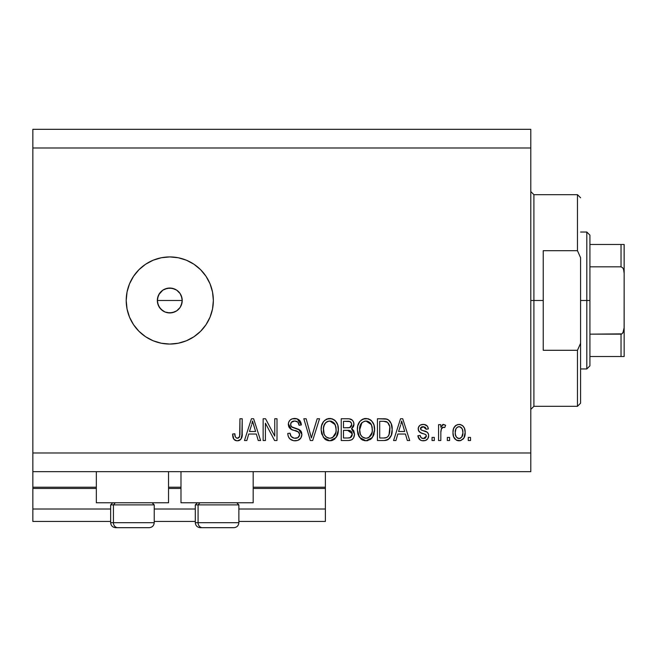 <?xml version="1.0" encoding="UTF-8"?>
<svg xmlns="http://www.w3.org/2000/svg" width="657" height="657" viewBox="0 0 657 657"><rect width="100%" height="100%" fill="white"/><g stroke="black" fill="none" stroke-linecap="round" stroke-linejoin="round"><path stroke-width="0.99" d="M325.387 521.453L238.869 521.453L325.387 521.453L325.387 509.003L238.869 509.003L325.387 509.003L325.387 488.463L253.183 488.463L325.387 488.463L325.387 521.453M195.301 521.453L154.223 521.453L195.301 521.453M110.655 521.453L32.85 521.453L110.655 521.453M195.301 509.003L154.223 509.003L195.301 509.003M110.655 509.003L32.85 509.003L32.85 521.453L32.85 509.003L110.655 509.003M180.987 488.463L168.537 488.463L180.987 488.463M32.85 487.313L32.85 488.463L96.341 488.463L32.85 488.463L32.85 509.003L32.85 487.215L96.341 487.215L32.85 487.215L32.85 471.66L32.85 487.215M325.387 487.215L325.387 471.66L325.387 487.215L253.183 487.215L325.387 487.215L325.387 488.463L325.387 487.313M180.987 487.215L168.537 487.215L180.987 487.215M96.341 502.777L96.341 471.66L96.341 502.777L168.537 502.777L168.537 471.66L168.537 502.777L96.341 502.777M253.183 502.777L253.183 471.66L253.183 502.777L180.987 502.777L253.183 502.777M180.987 471.66L180.987 502.777L180.987 471.66M157.852 304.06L157.335 300.487L158.288 295.716L157.335 300.487L158.288 305.259L159.429 307.41L162.862 310.843L165.022 311.993L169.785 312.937A12.45 12.45 0 0 1 157.335 300.487A12.45 12.45 0 0 1 169.785 288.045L165.014 288.99L162.87 290.139L158.83 294.574M169.785 344.063A43.567 43.567 0 0 1 126.21 300.487A43.567 43.567 0 0 1 169.785 256.92L178.285 257.758L186.457 260.238L193.987 264.262L200.59 269.682L206.011 276.285L210.035 283.816L212.515 291.987L213.353 300.487L212.515 308.987L210.035 317.167L206.011 324.698L200.59 331.3L193.987 336.721L186.457 340.745L178.285 343.225L169.785 344.063L161.285 343.225L153.106 340.745L145.575 336.721L138.972 331.3L133.56 324.698L129.528 317.167L127.047 308.987L126.21 300.487L127.047 291.987L129.528 283.816L133.56 276.285L138.972 269.682L145.575 264.262L153.106 260.238L161.285 257.758L169.785 256.92A43.567 43.567 0 0 1 213.353 300.487A43.567 43.567 0 0 1 169.785 344.063M157.573 298.064L159.429 293.572L162.87 290.139L167.354 288.283L172.216 288.283L176.7 290.139L180.133 293.572L181.989 298.064L182.178 301.662M159.437 293.564L160.16 292.587M32.85 129.322L530.79 129.322L32.85 129.322L32.85 452.985L530.79 452.985L530.79 147.997L32.85 147.997L530.79 147.997L530.79 129.322L530.79 452.985L32.85 452.985L32.85 471.66L530.79 471.66L32.85 471.66L32.85 129.322M265.412 440.535L265.412 423.19L265.412 440.535L263.145 440.535L263.145 418.747L265.551 418.747L274.749 436.117L274.749 418.747L277.008 418.747L277.008 440.535L274.585 440.535L265.412 423.19L274.585 440.535L277.008 440.535L277.008 418.747L274.749 418.747L274.749 436.117L265.551 418.747L263.145 418.747L263.145 440.535L265.412 440.535L263.145 440.535L263.145 418.747L265.551 418.747M295.042 440.822C299.214 440.699 301.506 438.589 301.908 434.474L300.766 438.186L297.637 440.461L293.589 440.716L289.753 438.794L288.242 436.322L287.758 433.464L290.024 433.177L291.166 436.503L294.221 438.194L297.859 437.685L299.625 434.95L298.541 432.068L290.985 429.218L288.743 426.68L288.324 424.438L288.76 422.04L290.139 420.045L292.234 418.821L297.227 418.862L300.142 421.014L301.341 424.972L299.075 425.26L297.867 422.123L294.722 421.014L291.289 422.361L290.624 425.079L292.069 427.247L299.953 430.113L301.448 432.06L301.908 434.474L298.549 429.276L291.297 426.697L290.591 424.488C290.887 422.131 292.258 420.973 294.722 421.014C297.416 421.121 298.869 422.533 299.075 425.26L301.341 424.972C301.021 420.841 298.787 418.673 294.648 418.468C290.764 418.616 288.653 420.603 288.324 424.438C288.694 427.847 290.657 429.842 294.205 430.425C297.153 430.639 298.968 432.01 299.641 434.54C299.329 437.053 297.859 438.293 295.239 438.276C292.053 438.071 290.312 436.371 290.024 433.177L287.758 433.464C288.037 438.079 290.46 440.535 295.042 440.822L294.32 440.79M312.338 434.556L317.183 418.747L319.532 418.747L312.675 440.535L310.334 440.535L303.821 418.747L306.146 418.747L311.385 437.989L317.183 418.747L319.532 418.747L317.183 418.747L311.385 437.989L306.146 418.747L303.821 418.747L310.334 440.535L312.675 440.535L310.334 440.535L303.821 418.747L306.146 418.747L310.901 436.026M329.773 440.822L326.127 439.944L324.591 438.827L321.659 433.842L321.142 429.933L321.536 425.933L323.646 421.408L326.833 419.018L331.744 418.706L335.366 420.808L337.747 424.931L338.371 430.696L337.23 435.706L334.199 439.476L329.773 440.822L336.187 437.488L338.404 429.662C338.56 423.33 335.694 419.601 329.789 418.468C323.761 419.634 320.879 423.453 321.142 429.933L323.351 437.398L329.773 440.822M365.99 440.822L362.336 439.944L360.808 438.827L357.868 433.842L357.359 429.933L357.753 425.933L359.855 421.408L363.05 419.018L367.961 418.706L371.575 420.808L373.956 424.931L374.589 430.696L373.439 435.706L370.408 439.476L365.99 440.822L372.396 437.488L374.613 429.662C374.777 423.33 371.903 419.601 365.998 418.468C359.979 419.634 357.096 423.453 357.359 429.933L359.56 437.398L365.99 440.822M395.925 440.535L397.83 434.031L395.925 440.535L393.568 440.535L400.532 418.747L402.733 418.747L409.697 440.535L407.348 440.535L405.443 434.031L397.83 434.031L405.443 434.031L407.348 440.535L409.697 440.535L402.733 418.747L400.532 418.747L393.568 440.535L395.925 440.535L393.568 440.535L400.532 418.747L402.733 418.747L409.697 440.535L407.348 440.535M470.527 437.422L470.527 440.535L468.26 440.535L468.26 437.422L470.527 437.422L468.26 437.422L468.26 440.535L470.527 440.535L468.26 440.535L468.26 437.422L470.527 437.422L470.527 440.535L470.527 437.422M465.148 432.454L463.916 438.079L460.508 440.65L456.319 440.108L453.642 436.848L452.985 432.618L453.478 428.824L455.17 425.974L457.642 424.578L460.467 424.578L462.906 425.95L464.466 428.282L465.148 432.454C465.337 427.896 463.308 425.21 459.071 424.406C454.767 425.235 452.739 427.97 452.985 432.618C452.747 437.242 454.775 439.976 459.071 440.822C463.415 439.96 465.443 437.176 465.148 432.454M449.585 437.422L449.585 440.535L447.327 440.535L447.327 437.422L449.585 437.422L447.327 437.422L447.327 440.535L449.585 440.535L447.327 440.535L447.327 437.422L449.585 437.422L449.585 440.535L449.585 437.422M440.822 440.535L440.847 431.509L440.822 440.535L438.556 440.535L438.556 424.693L440.822 424.693L440.822 427.222L442.982 424.479L445.627 425.26L444.781 427.518L442.949 427.264L441.561 428.274L440.822 432.322L441.225 429.087L443.245 427.239L444.781 427.518L445.627 425.26L443.491 424.406L440.822 427.222L440.822 424.693L438.556 424.693L438.556 440.535L440.822 440.535L438.556 440.535L438.556 424.693L440.822 424.693M434.31 437.422L434.31 440.535L432.051 440.535L432.051 437.422L434.31 437.422L432.051 437.422L432.051 440.535L434.31 440.535L432.051 440.535L432.051 437.422L434.31 437.422L434.31 440.535L434.31 437.422M428.651 435.706L427.822 438.679L425.358 440.519L421.761 440.658L419.519 439.451L417.901 435.722L420.168 435.443L421.137 437.726L423.453 438.556L425.49 437.973L426.393 436.1L425.761 434.573L420.751 432.741L418.64 430.869L418.271 427.978L419.651 425.539L421.326 424.652L424.159 424.471L427.452 426.237L428.372 428.939L426.106 429.218L425.26 427.313L423.289 426.672L421.408 427.042L420.464 428.807L421.4 430.056L427.264 432.257L428.348 433.817L428.651 435.706C428.397 432.84 426.746 431.214 423.699 430.836L421.162 429.924L420.447 428.61L423.289 426.672L426.106 429.218L428.372 428.939C427.953 425.974 426.229 424.463 423.207 424.406C420.16 424.447 418.484 425.958 418.189 428.931C418.739 431.78 420.587 433.398 423.74 433.784L425.876 434.663L426.393 436.1L423.453 438.556C421.49 438.465 420.39 437.431 420.168 435.443L417.901 435.722C418.312 438.958 420.11 440.65 423.297 440.822C426.623 440.699 428.405 438.991 428.651 435.706L428.651 435.714M384.846 440.502L383.869 440.535C389.782 439.64 392.541 435.977 392.155 429.522L391.268 435.312L388.418 439.385L384.846 440.502L377.447 440.535L377.447 418.747L385.331 418.821L388.427 419.839L391.153 423.486L392.155 429.522C392.516 424.89 390.808 421.433 387.047 419.15L377.447 418.747L377.447 440.535L383.869 440.535L377.447 440.535L377.447 418.747M348.612 440.519L347.939 440.535C352.144 440.502 354.345 438.367 354.525 434.137L353.581 437.915L351.758 439.763L348.596 440.527L341.229 440.535L341.229 418.747L349.13 418.805L352.251 420.102L353.532 421.991L353.926 424.907L353.351 426.836L351.528 428.791L353.852 430.984L354.525 434.137L351.528 428.791L353.959 424.225C353.638 420.595 351.643 418.772 347.988 418.747L341.229 418.747L341.229 440.535L347.939 440.535L341.229 440.535L341.229 418.747L347.988 418.747M246.827 440.535L248.732 434.031L246.827 440.535L244.47 440.535L251.434 418.747L253.635 418.747L260.599 440.535L258.25 440.535L256.345 434.031L248.732 434.031L256.345 434.031L258.25 440.535L260.599 440.535L253.635 418.747L251.434 418.747L244.47 440.535L246.827 440.535L244.47 440.535L251.434 418.747L253.635 418.747L260.599 440.535L258.25 440.535M237.292 440.822L235.387 440.477L233.884 439.278L233.005 437.431L232.594 434.031L234.853 433.743L235.263 436.618L236.339 438.022L238.13 438.162L239.32 437.299L239.936 434.449L239.945 418.747L242.211 418.747L241.866 437.02L240.676 439.467L237.292 440.822C241.004 440.083 242.647 437.652 242.211 433.538L242.211 418.747L239.945 418.747L239.649 436.626L237.391 438.276C235.42 437.611 234.574 436.1 234.853 433.743L232.594 434.031L233.884 439.278L236.799 440.798M530.79 471.66L530.79 452.985L530.79 471.66M159.429 307.41L157.573 302.918L157.335 300.487L182.227 300.487L181.283 305.259L180.133 307.41L176.7 310.843L172.216 312.699L167.354 312.699L165.022 311.993L160.981 309.291L158.28 305.259M176.996 310.638L180.133 307.41L178.589 309.291M174.548 288.99L176.7 290.139L174.557 288.99L169.785 288.045A12.45 12.45 0 0 1 182.227 300.487A12.45 12.45 0 0 1 169.785 312.937L167.354 312.699M178.589 291.692L180.133 293.572L176.7 290.139M181.283 295.724L182.227 300.487L181.283 295.724L180.133 293.572M181.989 302.918L180.133 307.41L181.283 305.259L182.227 300.487L157.335 300.487M169.785 312.937L174.548 311.993L172.208 312.699M162.87 290.139L165.022 288.99M167.354 288.283L169.785 288.045M174.548 311.993L176.7 310.835M458.709 440.806L457.658 440.658M456.927 440.412L456.311 440.108M455.178 439.237L454.291 438.153L455.178 439.237M453.24 435.435L453.043 434.055M453.002 431.895L453.043 431.173M453.815 427.929L456.311 425.112M459.81 424.455L460.45 424.57M460.491 424.578L462.364 425.49M462.906 425.95L463.399 426.475M464.474 428.29L464.885 429.678M465.131 431.739L465.09 431.041M464.745 436.051L464.524 436.757M464.524 436.774L464.302 437.34M463.924 438.063L463.16 439.065M461.033 440.486L459.793 440.781M455.712 425.506L455.17 425.974M453.478 428.824L453.248 429.76M457.297 427.206L455.958 428.791L455.244 432.602C454.981 429.464 456.237 427.485 459.013 426.672C461.863 427.436 463.152 429.415 462.889 432.602L462.421 429.374M462.733 434.606L462.889 432.602C463.152 435.747 461.896 437.726 459.128 438.556L461.641 437.25L462.881 433.094M456.484 437.25L455.391 434.581L456.434 437.184M456.533 437.299L459.128 438.556C456.27 437.792 454.981 435.805 455.244 432.602L455.506 435.139M460.007 426.82L457.904 426.878M459.506 426.705L458.529 426.705M456.492 427.97L456.155 428.438M462.52 429.662L461.682 428.036M462.15 428.75L459.99 426.82M461.452 427.764L460.45 427.001M461.781 437.077L462.175 436.437M462.314 436.117L462.528 435.517M445.627 425.26L444.781 427.518L442.67 427.337M443.984 427.305L443.245 427.239M442.563 427.378L442.145 427.617M441.882 427.855L441.561 428.265M441.364 428.668L440.847 431.493M441.225 429.087L442.933 427.264M442.982 424.479L442.514 424.685M420.332 440.091L418.107 436.749M417.901 435.722L420.168 435.443L420.464 436.675M420.513 436.798L421.129 437.726M422.706 438.49L424.529 438.433M425.03 438.252L425.481 437.981L425.03 438.252M426.377 436.363L425.761 434.573M425.752 434.564L422.073 433.259M421.827 433.168L419.659 432.101M419.215 431.69L418.723 431.025M418.64 430.869L418.295 429.949M418.189 428.931L418.205 428.454M418.271 427.97L418.534 427.066M419.018 426.229L419.651 425.539M420.266 425.104L423.207 424.406M425.087 424.66L427.444 426.229M427.912 427.091L428.2 427.994M428.372 428.939L426.106 429.218L425.728 427.929M425.26 427.321L422.328 426.746M421.819 426.869L420.71 427.691M420.513 428.134L420.496 429.013M420.464 428.807L421.4 430.056M420.833 429.637L422.541 430.475M422.927 430.598L421.687 430.171M424.619 431.115L426.861 431.994M427.896 432.938L428.233 433.53M428.348 433.817L428.52 434.384M428.463 437.258L428.298 437.759M427.149 439.476L426.483 440.001M426.303 440.108L425.391 440.51M425.342 440.527L424.34 440.748M418.608 438.153L418.969 438.777M428.569 436.749L428.635 436.232M428.635 435.23L428.586 434.745M422.804 426.689L423.289 426.672M423.74 433.784L424.291 433.957M400.926 424.126L401.632 421.022L404.696 431.485L398.569 431.485L400.622 425.145L398.569 431.485L404.696 431.485L401.632 421.022L400.926 424.126M402.651 424.759L402.421 423.979M385.331 418.821L383.589 418.747M385.577 418.854L386.193 418.936M386.201 418.944L387.408 419.297M387.753 419.445L389.585 420.866M389.913 421.268L390.463 422.081M391.046 423.239L392.106 427.945M392.106 427.986L392.139 428.758M392.155 429.538L392.073 431.485M392.081 431.444L392.024 432.002M391.506 434.581L391.276 435.279M389.913 437.907L389.273 438.671M387.696 439.796L388.377 439.41M387.679 439.804L386.809 440.141M386.768 440.149L385.831 440.379M385.684 440.404L384.887 440.494M389.617 426.27L387.548 422.328L383.532 421.301L386.612 421.728C389.108 423.617 390.201 426.204 389.897 429.489L389.773 427.28L389.026 434.819L389.724 432.027M385.708 437.792L387.614 436.913L389.026 434.819C388 437.127 386.193 438.178 383.598 437.989L386.464 437.57M379.705 437.989L379.705 421.301L383.532 421.301L379.705 421.301L379.705 437.989L383.598 437.989L379.705 437.989M388.689 423.74L388.303 423.141M389.585 432.864L389.888 428.939M384.903 437.923L385.569 437.817M358.18 434.803L357.868 433.85M357.449 427.863L357.745 425.966M358.336 424.003L359.256 422.221M359.313 422.139L359.831 421.441M361.038 420.225L363.042 419.018M364.003 418.706L364.972 418.525M367.953 418.706L368.906 419.018M370.745 420.078L371.566 420.8M372.667 422.18L373.932 424.857M374.383 426.722L374.515 427.674M373.833 434.745L374.145 433.727M373.989 434.277L373.233 436.133M372.396 437.488L371.796 438.219M371.23 438.81L367.074 440.757M366.926 440.765L367.854 440.617M364.881 440.748L362.352 439.952M362.311 439.927L360.824 438.851M358.566 435.698L359.026 436.568M370.408 439.476L371.148 438.884M374.178 425.744L373.833 424.553M373.447 423.609L372.634 422.131M370.77 420.094L369.784 419.445M366.45 421.038L367.715 421.268L364.479 421.203L361.835 422.738L364.479 421.203M371.016 423.905L367.715 421.268L369.932 422.574M361.925 422.656L359.617 429.965C359.272 424.939 361.407 421.958 366.015 421.014L371.41 424.677L372.355 429.596C372.601 434.474 370.474 437.365 365.965 438.276L368.856 437.513L372.092 432.528M371.87 433.439L371.558 434.326M368.856 437.513L371.41 434.655L372.289 431.107L372.002 426.467L370.515 423.198M364.52 438.096L362.557 437.135L365.965 438.276C361.596 437.422 359.478 434.655 359.617 429.965L360.365 434.261L359.634 429.193L360.586 424.553M360.061 426.015L360.323 425.169M372.215 427.551L372.002 426.475M371.969 426.336L371.221 424.282M367.46 438.088L368.166 437.858M360.356 434.236L361.908 436.568M361.982 436.642L361.054 435.55M348.588 418.764L350.222 418.994M350.764 419.166L351.29 419.404M351.405 419.47L352.218 420.061M352.398 420.242L352.981 420.973M353.006 421.006L353.515 421.95M353.54 422.008L353.86 423.075M353.836 425.506L353.367 426.812M352.086 428.405L351.528 428.791M352.251 429.169L352.899 429.686M353.54 430.442L353.852 430.984M353.688 437.726L352.801 438.958M352.76 438.999L351.791 439.747M354.501 434.794L354.525 434.137M352.251 433.727L347.668 430.351C350.485 430.163 352.021 431.435 352.267 434.154L350.181 437.718L351.503 436.757L352.168 435.254L351.552 431.723L349.384 430.475L343.496 430.351L347.668 430.351M350.427 437.603L347.988 437.989L350.674 437.48M349.935 421.572L343.496 421.301L343.496 427.806L349.171 427.715L351.257 426.459L351.7 424.586L349.721 427.6L343.496 427.806L343.496 421.301L347.2 421.301C349.902 420.956 351.405 422.049 351.7 424.586L351.413 423.018M351.61 425.555L351.405 423.001L349.623 421.49M349.237 421.416L348.185 421.318M349.721 427.6L350.255 427.37M350.592 427.165L351.536 425.826M343.496 437.989L343.496 430.351L343.496 437.989L347.988 437.989L343.496 437.989M349.384 437.907L350.181 437.718M347.487 427.806L348.612 427.773M350.986 422.311L350.37 421.778M348.013 421.309L347.2 421.301M321.24 427.871L321.544 425.925M323.104 422.123L323.622 421.433M324.435 420.57L324.87 420.193M325.921 419.462L326.833 419.018M327.802 418.706L328.755 418.525M331.744 418.706L332.688 419.018M334.52 420.069L335.349 420.8M335.924 421.441L337.723 424.865M338.174 426.73L338.298 427.674M338.38 428.676L338.371 430.705M338.289 431.731L337.936 433.71M337.78 434.277L337.025 436.133M335.021 438.802L332.639 440.305M332.541 440.346L330.882 440.748M330.717 440.765L331.637 440.617M328.672 440.748L326.143 439.952M326.094 439.927L324.599 438.835M326.127 439.944L327.892 440.609M337.969 425.744L337.616 424.553M334.783 420.275L333.575 419.445M330.775 418.525L330.282 418.484M330.233 421.038L331.506 421.268L328.27 421.203L325.626 422.738L326.841 421.786M334.799 423.905L331.506 421.268L333.715 422.574M323.802 426.212L323.408 429.965C323.055 424.939 325.19 421.958 329.806 421.014L335.193 424.677L336.138 429.596C336.384 434.474 334.257 437.365 329.757 438.276L332.647 437.513L335.883 432.528M335.653 433.439L335.349 434.326M332.647 437.513L335.201 434.655L336.08 431.107L335.924 427.083L334.298 423.198M328.303 438.096L326.348 437.135L329.757 438.276C325.379 437.422 323.26 434.655 323.408 429.965L324.147 434.261L323.466 428.413M323.852 426.015L324.673 423.97L323.54 427.65M324.115 425.169L324.369 424.553M328.221 421.211L327.531 421.441M325.708 422.656L323.86 425.974M335.998 427.551L335.793 426.475M335.752 426.336L335.004 424.282M331.251 438.088L331.949 437.858M324.139 434.236L325.7 436.568M325.773 436.642L324.845 435.55M312.675 440.535L319.532 418.747L312.675 440.535M293.597 440.716L291.15 439.886M289.753 438.794L288.899 437.71M287.758 433.464L290.024 433.177M290.024 433.193L290.082 433.686M290.64 435.681L290.862 436.092M294.221 438.194L296.061 438.227M296.258 438.203L296.849 438.079M297.309 437.94L297.818 437.702M297.851 437.685L298.45 437.266M299.567 435.353L299.535 433.62M299.157 432.758L298.541 432.068L299.157 432.766M298.245 431.854L297.752 431.575M297.67 431.542L293.104 430.097M291.478 429.481L288.349 423.822M288.423 423.231L288.563 422.615M288.76 422.04L289.425 420.833M290.944 419.421L291.979 418.903M294.032 418.493L295.305 418.493M295.962 418.558L297.202 418.854M297.251 418.87L301.341 424.972L299.075 425.26L298.623 423.272M297.293 421.663L297.793 422.049M296.414 421.252L295.576 421.071L296.414 421.252M295.543 421.063L293.958 421.055M292.324 421.515L291.848 421.81M290.895 423.001L291.486 422.139M290.608 424.102L290.731 425.637M292.069 427.247L292.94 427.617M295.749 428.397L296.594 428.619M298.549 429.276L299.28 429.653M300.561 430.68L301.037 431.304M301.07 431.345L301.415 431.986M301.473 432.125L301.703 432.815M301.785 435.796L300.783 438.17M300.75 438.219L300.093 439.007M299.912 439.18L298.878 439.927M294.237 428.019L293.712 427.871M301.3 424.323L301.21 423.666M300.873 422.402L299.461 420.217M289.482 420.767L289.072 421.375M288.743 426.68L289.409 427.838M291.494 429.481L292.02 429.711M294.205 430.425L296.882 431.23M298.311 437.381L297.621 437.808M290.427 435.172L290.164 434.187M274.749 418.747L277.008 418.747L277.008 440.535L274.585 440.535M251.828 424.126L252.534 421.022L255.598 431.485L249.471 431.485L251.524 425.145L249.471 431.485L255.598 431.485L253.117 423.264M253.553 424.759L253.323 423.979M252.534 421.022L252.814 422.147L252.534 421.022L252.099 423.1M233.506 438.687L233.227 438.079M232.997 437.414L232.841 436.782M232.594 434.031L234.853 433.743L234.894 434.474M234.96 435.189L235.263 436.618M237.029 438.252L237.842 438.235M239.337 437.266L239.945 433.71M239.945 418.747L242.211 418.747L242.211 433.538L241.037 439.024M241.866 437.036L241.579 437.973M240.676 439.467L239.715 440.231M239.69 440.247L239.066 440.535M238.54 440.691L237.933 440.79M236.323 440.74L234.492 439.927M232.644 435.402L232.685 435.829M462.889 432.602L462.881 432.109M455.285 431.624L455.285 433.595M457.256 437.973L458.143 438.408M458.627 438.523L459.613 438.515M460.089 438.4L460.532 438.203M402.215 423.264L402.059 422.706M401.912 422.147L401.632 421.022M388.205 436.297L389.437 433.521M389.79 431.526L389.88 430.171M389.642 426.401L389.502 425.744M389.314 425.104L389.116 424.586M387.548 422.328L386.25 421.597M385.864 421.498L383.532 421.301M366.015 421.014L365.243 421.063M361.835 422.738L360.89 423.97M365.243 438.227L366.721 438.227M372.289 431.107L372.232 427.707M347.988 437.989L349.097 437.94M352.168 435.254L352.267 434.154M329.806 421.014L329.034 421.063M325.626 422.738L324.673 423.97M329.026 438.227L330.512 438.227M336.08 431.107L336.023 427.707M154.009 522.693L113.431 522.693L113.431 504.896L115.279 502.777L113.431 504.896L154.223 504.896L113.431 504.896L113.431 522.693A4.977 4.344 90 0 0 117.775 527.678L149.082 527.678M112.766 502.777L110.655 504.896L113.431 504.896L110.655 504.896L110.655 522.693C110.951 525.715 112.618 527.374 115.632 527.678C112.618 527.374 110.951 525.715 110.655 522.693L154.223 522.693C153.919 525.715 152.26 527.374 149.246 527.678C152.26 527.374 153.919 525.715 154.223 522.693L154.223 504.896L152.104 502.777M115.747 527.678L149.188 527.678M117.775 527.678A4.977 4.344 -90 0 1 113.431 522.693M238.655 522.693L198.077 522.693L198.077 504.896L199.925 502.777L198.077 504.896L238.869 504.896L198.077 504.896L198.077 522.693A4.977 4.344 90 0 0 202.422 527.678L233.728 527.678M197.42 502.777L195.301 504.896L198.077 504.896L195.301 504.896L195.301 522.693L238.869 522.693C238.573 525.715 236.906 527.374 233.892 527.678C236.906 527.374 238.573 525.715 238.869 522.693L238.869 504.896L236.758 502.777M200.401 527.678L233.843 527.678M202.422 527.678A4.977 4.344 -90 0 1 198.077 522.693M530.79 191.565L533.903 194.677L533.903 300.487L543.232 300.487L543.232 250.695L577.47 250.695L580.583 257.708L580.583 343.274L577.47 350.288L577.47 406.305L577.47 350.288L543.232 350.288L543.232 300.487L533.903 300.487L533.903 194.677L533.903 300.487L530.79 300.487L533.903 300.487L533.903 406.305L530.79 409.418M577.47 250.695L577.47 194.677L577.47 250.695L580.583 257.708L580.583 403.193L580.583 343.274L577.47 350.288L543.232 350.288L543.232 250.695L577.47 250.695M533.903 300.487L533.903 406.305L533.903 300.487M621.604 334.052L621.037 334.15L621.037 356.513L589.92 356.513L589.92 300.487L586.808 300.487L586.808 368.955L586.808 300.487L580.583 300.487L586.808 300.487L586.808 232.028L586.808 300.487L589.92 300.487L589.92 365.842L589.92 356.513L624.15 356.513L624.15 327.621L622.902 332.927M621.604 244.47L621.037 244.47L621.037 266.832L589.92 266.832L589.92 300.487L589.92 235.14L589.92 266.832L621.037 266.832L622.705 267.777L623.6 269.526L624.15 273.361L624.15 356.513M621.037 334.15L589.92 334.15L621.974 333.871L621.037 334.15L621.037 356.513L624.117 356.513M621.037 244.47L589.92 244.47L624.117 244.47L621.037 244.47L621.037 266.832L622.705 267.777L623.6 269.526L624.15 273.361L624.117 328.599L623.592 331.473L621.974 333.871M624.15 244.47L624.15 273.361L624.117 244.47M624.027 356.513L621.974 356.513M195.301 522.693C195.605 525.715 197.264 527.374 200.278 527.678C197.264 527.374 195.605 525.715 195.301 522.693M580.583 403.193L577.47 406.305L533.903 406.305M533.903 194.677L577.47 194.677L580.583 197.79M589.92 365.842L586.808 368.955L580.583 368.955M580.583 232.028L586.808 232.028L589.92 235.14"/></g></svg>
